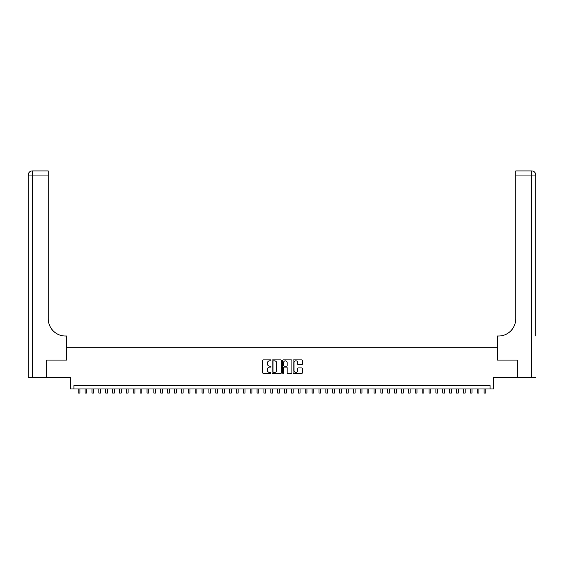 <?xml version="1.0" encoding="UTF-8"?>
<svg xmlns="http://www.w3.org/2000/svg" width="564" height="564" viewBox="0 0 564 564"><rect width="100%" height="100%" fill="white"/><g stroke="black" fill="none" stroke-linecap="round" stroke-linejoin="round"><path stroke-width="0.85" d="M270.995 360.347A0.472 0.472 0 0 0 270.523 359.874L263.346 359.874A0.677 0.677 0 0 0 262.669 360.551L262.669 372.705A0.677 0.677 0 0 0 263.346 373.382L270.523 373.382A0.472 0.472 0 0 0 270.995 372.91A0.472 0.472 0 0 0 270.523 372.437L269.592 372.437A2.157 2.157 0 0 1 267.435 370.273L267.435 369.265A2.157 2.157 0 0 1 269.592 367.101L270.523 367.101A0.472 0.472 0 0 0 270.995 366.628A0.472 0.472 0 0 0 270.523 366.156L269.592 366.156A2.157 2.157 0 0 1 267.435 363.999L267.435 362.983A2.157 2.157 0 0 1 269.592 360.819L270.523 360.819A0.472 0.472 0 0 0 270.995 360.347M301.733 364.64A0.677 0.677 0 0 0 302.41 363.963L302.41 360.551A0.677 0.677 0 0 0 301.733 359.874L293.766 359.874A0.677 0.677 0 0 0 293.09 360.551L293.09 372.705A0.677 0.677 0 0 0 293.766 373.382L301.733 373.382A0.677 0.677 0 0 0 302.41 372.705L302.41 368.588A0.677 0.677 0 0 0 301.733 367.911L298.321 367.911A0.677 0.677 0 0 0 297.651 368.588L297.651 370.633A1.805 1.805 0 0 1 295.839 372.437A1.805 1.805 0 0 1 294.034 370.633L294.034 362.631A1.805 1.805 0 0 1 295.839 360.819A1.805 1.805 0 0 1 297.651 362.631L297.651 363.963A0.677 0.677 0 0 0 298.321 364.64L301.733 364.64M490.088 388.984L493.528 388.984L493.528 377.288L517.089 377.288L517.089 360.093L497.314 360.093L497.314 347.713L66.686 347.713L66.686 360.093L46.911 360.093L46.911 377.288L70.472 377.288L70.472 388.984L490.088 388.984L490.088 385.543L73.912 385.543L73.912 388.984M281.408 360.551A0.677 0.677 0 0 0 280.731 359.874L272.764 359.874A0.677 0.677 0 0 0 272.088 360.551L272.088 372.705A0.677 0.677 0 0 0 272.764 373.382L280.731 373.382A0.677 0.677 0 0 0 281.408 372.705L281.408 360.551M283.269 359.874L291.236 359.874A0.677 0.677 0 0 1 291.912 360.551L291.912 372.705A0.677 0.677 0 0 1 291.236 373.382L287.823 373.382A0.677 0.677 0 0 1 287.147 372.705L287.147 367.777A0.677 0.677 0 0 0 286.477 367.101L284.214 367.101A0.677 0.677 0 0 0 283.537 367.777L283.537 372.91A0.472 0.472 0 0 1 283.065 373.382A0.472 0.472 0 0 1 282.592 372.91L282.592 360.551A0.677 0.677 0 0 1 283.269 359.874M273.512 360.819A0.472 0.472 0 0 0 273.039 361.291L273.039 371.965A0.472 0.472 0 0 0 273.512 372.437L274.485 372.437A2.157 2.157 0 0 0 276.649 370.273L276.649 362.983A2.157 2.157 0 0 0 274.485 360.819L273.512 360.819M287.147 362.659A1.805 1.805 0 0 0 285.342 360.854A1.805 1.805 0 0 0 283.537 362.659L283.537 365.479A0.677 0.677 0 0 0 284.214 366.156L286.477 366.156A0.677 0.677 0 0 0 287.147 365.479L287.147 362.659M78.213 388.984L78.213 393.08L79.933 393.08L79.933 388.984M46.706 360.093L66.623 360.093L66.623 336.017L65.452 336.017A17.195 17.195 0 0 1 48.25 318.822L48.25 175.052L32.324 175.052L32.324 377.288L46.706 377.288L46.706 360.093M32.324 377.288L28.2 377.288L28.2 175.052A4.124 4.124 0 0 1 32.324 170.92L48.25 170.92L48.25 175.052M28.2 336.017L28.2 175.052L32.324 175.052L32.324 170.92M65.452 336.017A17.195 17.195 0 0 1 48.25 318.822M535.8 377.288L517.294 377.288L517.294 360.093L497.377 360.093L497.377 336.017L498.548 336.017A17.195 17.195 0 0 0 515.75 318.822L515.75 170.92L531.676 170.92A4.124 4.124 0 0 1 535.8 175.052L535.8 336.017M498.548 336.017A17.195 17.195 0 0 0 515.75 318.822M535.8 175.052A4.124 4.124 0 0 0 531.676 170.92A4.124 4.124 0 0 1 535.8 175.052L515.75 175.052M85.086 388.984L85.086 393.08L86.807 393.08L86.807 388.984M91.967 388.984L91.967 393.08L93.687 393.08L93.687 388.984M98.848 388.984L98.848 393.08L100.568 393.08L100.568 388.984M105.729 388.984L105.729 393.08L107.449 393.08L107.449 388.984M112.603 388.984L112.603 393.08L114.323 393.08L114.323 388.984M119.483 388.984L119.483 393.08L121.204 393.08L121.204 388.984M126.364 388.984L126.364 393.08L128.084 393.08L128.084 388.984M133.245 388.984L133.245 393.08L134.965 393.08L134.965 388.984M140.119 388.984L140.119 393.08L141.839 393.08L141.839 388.984M147 388.984L147 393.08L148.72 393.08L148.72 388.984M153.88 388.984L153.88 393.08L155.601 393.08L155.601 388.984M160.761 388.984L160.761 393.08L162.474 393.08L162.474 388.984M167.635 388.984L167.635 393.08L169.355 393.08L169.355 388.984M174.516 388.984L174.516 393.08L176.236 393.08L176.236 388.984M181.397 388.984L181.397 393.08L183.117 393.08L183.117 388.984M188.277 388.984L188.277 393.08L189.99 393.08L189.99 388.984M195.151 388.984L195.151 393.08L196.871 393.08L196.871 388.984M202.032 388.984L202.032 393.08L203.752 393.08L203.752 388.984M208.913 388.984L208.913 393.08L210.633 393.08L210.633 388.984M215.786 388.984L215.786 393.08L217.507 393.08L217.507 388.984M222.667 388.984L222.667 393.08L224.387 393.08L224.387 388.984M229.548 388.984L229.548 393.08L231.268 393.08L231.268 388.984M236.429 388.984L236.429 393.08L238.149 393.08L238.149 388.984M243.303 388.984L243.303 393.08L245.023 393.08L245.023 388.984M250.183 388.984L250.183 393.08L251.904 393.08L251.904 388.984M257.064 388.984L257.064 393.08L258.784 393.08L258.784 388.984M263.945 388.984L263.945 393.08L265.665 393.08L265.665 388.984M270.819 388.984L270.819 393.08L272.539 393.08L272.539 388.984M277.699 388.984L277.699 393.08L279.42 393.08L279.42 388.984M284.58 388.984L284.58 393.08L286.3 393.08L286.3 388.984M291.461 388.984L291.461 393.08L293.181 393.08L293.181 388.984M298.335 388.984L298.335 393.08L300.055 393.08L300.055 388.984M305.216 388.984L305.216 393.08L306.936 393.08L306.936 388.984M312.096 388.984L312.096 393.08L313.817 393.08L313.817 388.984M318.977 388.984L318.977 393.08L320.697 393.08L320.697 388.984M325.851 388.984L325.851 393.08L327.571 393.08L327.571 388.984M332.732 388.984L332.732 393.08L334.452 393.08L334.452 388.984M339.613 388.984L339.613 393.08L341.333 393.08L341.333 388.984M346.493 388.984L346.493 393.08L348.214 393.08L348.214 388.984M353.367 388.984L353.367 393.08L355.087 393.08L355.087 388.984M360.248 388.984L360.248 393.08L361.968 393.08L361.968 388.984M367.129 388.984L367.129 393.08L368.849 393.08L368.849 388.984M374.01 388.984L374.01 393.08L375.723 393.08L375.723 388.984M380.883 388.984L380.883 393.08L382.603 393.08L382.603 388.984M387.764 388.984L387.764 393.08L389.484 393.08L389.484 388.984M394.645 388.984L394.645 393.08L396.365 393.08L396.365 388.984M401.526 388.984L401.526 393.08L403.239 393.08L403.239 388.984M408.399 388.984L408.399 393.08L410.12 393.08L410.12 388.984M415.28 388.984L415.28 393.08L417 393.08L417 388.984M422.161 388.984L422.161 393.08L423.881 393.08L423.881 388.984M429.035 388.984L429.035 393.08L430.755 393.08L430.755 388.984M435.916 388.984L435.916 393.08L437.636 393.08L437.636 388.984M442.796 388.984L442.796 393.08L444.517 393.08L444.517 388.984M449.677 388.984L449.677 393.08L451.397 393.08L451.397 388.984M456.551 388.984L456.551 393.08L458.271 393.08L458.271 388.984M463.432 388.984L463.432 393.08L465.152 393.08L465.152 388.984M470.313 388.984L470.313 393.08L472.033 393.08L472.033 388.984M477.193 388.984L477.193 393.08L478.914 393.08L478.914 388.984M484.067 388.984L484.067 393.08L485.787 393.08L485.787 388.984M531.676 377.288L531.676 170.92"/></g></svg>
